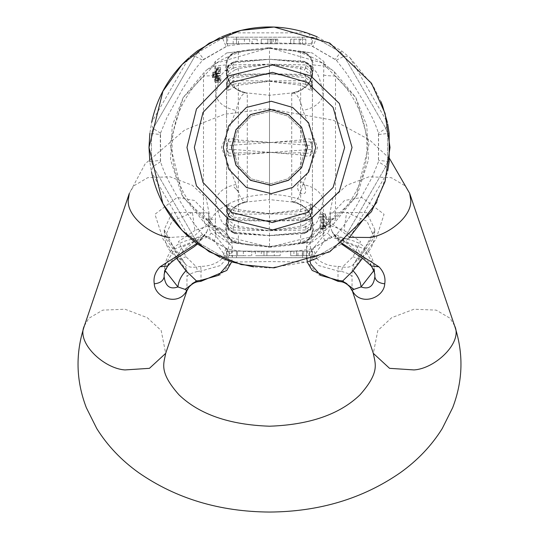 <?xml version="1.0" encoding="UTF-8"?>
<svg xmlns="http://www.w3.org/2000/svg" width="539" height="539" viewBox="0 0 539 539"><rect width="100%" height="100%" fill="white"/><g stroke="black" fill="none" stroke-linecap="round" stroke-linejoin="round"><path stroke-width="0.4" stroke-dasharray="2.69 2.02" d="M305.795 84.286L310.464 86.826L310.262 90.148L312.29 90.161L312.29 85.384L310.262 78.216L304.218 74.49L269.5 73.735L269.5 48.409L301.597 51.784C308.726 53.186 312.6 57.565 313.22 64.916L323.824 66.027L323.232 95.147C320.974 102.989 314.197 108.083 302.891 110.434C300.156 98.927 296.821 93.065 292.879 92.849L291.727 93.53C304.387 91.084 311.286 83.505 312.418 70.784L312.418 224.109C311.286 211.396 304.387 203.816 291.727 201.37L292.879 202.051C296.821 201.835 300.156 195.974 302.891 184.466C314.197 186.817 320.974 191.911 323.232 199.747L323.515 219.925C325.064 219.373 329.066 219.009 335.507 218.834L335.507 76.06C377.401 117.071 377.401 177.823 335.507 218.834L334.133 223.362L325.879 229.681L323.562 233.677L312.135 242.011L288.729 245.279L271.029 247.138L250.271 245.279L233.326 242.691L269.5 246.491L269.5 235.664L233.192 232.787L233.367 232.033L227.249 226.757L227.249 224.857L233.367 229.998L233.185 226.946M271.029 247.138L267.971 247.138M269.5 247.233L269.5 246.491L226.865 242.011L215.438 233.677L213.121 229.681L204.867 223.362L181.71 194.714L170.567 159.807L172.197 125.708L183.159 97.599L204.867 71.539L207.279 69.544L215.176 66.027L225.78 64.916C226.4 57.565 230.274 53.186 237.403 51.784L269.5 48.409L233.326 52.209L250.271 49.622L267.971 47.762L288.729 49.622C302.689 52.512 315.066 57.713 325.879 65.219L334.133 71.539L355.841 97.599L366.803 125.708L368.433 159.807L357.29 194.714L334.133 223.362M325.185 216.577L326.129 221.044L325.219 225.706L325.327 228.395L321.972 228.368C323.737 223.362 323.723 218.544 321.931 213.916L321.938 216.577L322.881 221.044L321.972 228.368L325.226 228.368C326.991 223.362 326.978 218.544 325.179 213.916L325.185 216.577L321.938 216.577M325.327 213.868L321.931 213.916L325.327 213.868M325.219 225.706L321.965 225.706M213.943 74.867L213.943 77.522L213.592 77.522L213.457 74.099L213.323 76.619L212.972 76.619L212.844 74.099L212.703 77.522L212.353 77.522L212.838 72.118L213.148 72.752L213.457 72.118L213.943 74.867L217.291 74.867L216.806 72.118L216.496 72.752L216.186 72.118L215.708 74.402L215.701 77.522L216.051 77.522L216.193 74.099L216.321 76.619L216.671 76.619L216.813 74.099L216.941 77.522L217.291 77.522L217.291 74.867M213.148 72.752L216.496 72.752M212.353 77.522L215.701 77.522M212.703 77.522L216.051 77.522M212.972 76.619L216.321 76.619M213.323 76.619L216.671 76.619M213.592 77.522L216.941 77.522M213.943 77.522L217.291 77.522M218.652 78.357L218.47 79.927L218.652 78.357L214.973 78.485L218.322 78.485L214.973 78.485L215.115 79.927L215.304 78.357M218.47 79.927L218.335 80.345L214.98 80.345L215.115 79.927L218.47 79.927M219.899 71.283L220.215 69.295L216.867 69.295L216.55 71.283L220.229 71.155L216.88 71.155L216.732 69.713L220.08 69.713L220.229 71.155M218.335 69.187L214.98 69.187L215.074 71.849L218.43 71.849L218.221 67.314L218.45 73.823L219.218 73.526L218.895 76.282L218.302 76.511L218.47 82.224L219.09 78.189L220.411 77.69L220.208 82.326L220.97 82.326L220.734 75.568L219.333 76.107L219.656 73.358L220.256 73.129L220.646 68.601L220.215 67.314L219.461 71.451L215.061 71.855L219.461 71.451M216.105 71.451L216.867 67.314L217.291 68.601L216.9 73.129L216.301 73.358L219.656 73.358M216.301 73.358L215.984 76.107L217.379 75.79L216.57 77.865L215.741 78.189L219.09 78.189M219.333 76.107L215.984 76.107M215.741 78.189L214.98 82.326L214.556 81.039L214.946 76.511L215.546 76.282L215.863 73.526L215.101 73.823L214.866 67.314L218.221 67.314M214.866 67.314L214.98 69.187M218.41 73.836L215.061 73.836L218.41 73.836M215.863 73.526L219.218 73.526M215.546 76.282L218.895 76.282M217.379 75.79L217.48 82.326L216.766 82.326L217.143 79.253L217.049 77.69L216.57 77.865M217.143 79.253L220.532 79.253M220.411 77.69L217.049 77.69M216.766 82.326L220.208 82.326M217.48 82.326L220.97 82.326M217.682 80.075L221.125 80.075M217.379 75.568L220.734 75.568L225.78 69.875C226.906 82.696 233.683 90.35 246.121 92.849C242.179 93.065 238.844 98.927 236.109 110.434L221.408 147.45L236.109 184.466C238.844 195.974 242.179 201.835 246.121 202.051L269.5 199.612L269.5 95.288L269.5 199.612L292.879 202.051C305.317 204.544 312.094 212.204 313.22 225.026L312.418 224.109C312.27 212.737 305.647 205.379 292.562 202.037M215.768 95.154L215.485 219.925C213.936 219.373 209.934 219.009 203.493 218.834L203.493 76.06C209.934 75.891 213.936 75.527 215.485 74.968L215.768 95.147C218.025 102.989 224.803 108.083 236.109 110.434M310.464 215.984L312.142 210.749L312.256 204.921L310.464 208.074L305.795 210.614L304.205 208.081L310.262 204.753L312.29 204.739L312.29 209.516L310.262 216.685L304.218 220.411L269.5 221.165L269.729 220.801C278.319 220.923 288.628 220.37 300.654 219.144L307.365 218.598L310.464 215.984L311.677 213.505L311.751 210.089L305.633 214.239L269.729 213.976L269.5 213.599L269.5 152.571L311.751 149.35L311.751 145.55L238.406 139.999L234.768 138.718L228.738 139.008L226.71 144.075L228.536 141.858L233.205 141.609M269.601 152.288L284.814 153.15L300.654 152.753L305.815 153.305L305.815 141.609M305.795 153.292L310.464 153.042L312.256 150.859L311.751 149.35L310.464 153.042L310.262 155.892L304.218 156.175L300.594 154.902L269.399 152.288L254.186 153.15L238.346 152.753L233.185 153.305L233.367 149.492L227.249 149.35L227.249 145.55L226.744 144.041L226.744 150.859L227.249 149.35L228.536 153.042L226.71 150.826L228.738 155.892L228.536 153.042L233.205 153.292M233.185 141.595L238.346 142.148L254.186 141.75L269.399 142.613L300.594 139.999L304.232 138.718L310.262 139.008L312.29 144.075L310.464 141.858L305.795 141.609M305.815 141.595L300.654 142.148L284.814 141.75L269.601 142.613M269.399 235.53L233.367 232.033L233.367 229.998L269.399 230.699L269.271 220.801C260.681 220.923 250.372 220.37 238.346 219.144L233.185 218.874L233.367 217.123L227.249 212.777L227.249 210.089L233.367 214.239L269.271 213.976L269.5 213.599L300.594 209.698L304.232 208.061M269.271 220.801L233.367 217.123L233.185 210.614L238.346 211.645C250.372 211.942 260.681 212.716 269.271 213.976M226.71 209.516L228.738 216.685L226.858 210.749L226.744 204.921L228.536 208.074L233.205 210.614L234.795 208.081L228.738 204.753L226.71 204.739L227.323 213.505L228.536 215.984L231.635 218.591L227.323 213.505M228.536 215.984L228.738 216.685L234.782 220.411L233.185 218.874L231.635 218.598L228.839 216.139L226.865 210.769M226.71 204.739L227.249 210.089L228.536 208.074L228.738 204.753M234.768 220.411L269.5 221.165L269.5 213.599L238.406 209.698L234.768 208.061M226.71 222.23L228.536 229.338L226.744 222.492L226.744 219.083L228.536 223.746L227.249 224.857L226.71 218.847L227.269 227.04L226.744 222.492M236.069 233.111L233.596 232.801L228.88 229.102L226.771 222.856M312.29 218.847L310.464 223.746L305.795 226.946L304.205 224.898L312.29 218.847L312.29 222.23L310.262 229.156L304.218 233.616L269.5 235.664L234.768 233.616L228.536 229.338L227.249 226.757M228.738 220.721L228.536 223.746L233.205 226.946L234.795 224.898L226.71 218.847M234.768 233.616L233.589 232.801M233.205 232.787L228.536 229.338M233.185 226.932L238.346 228.01L269.399 230.699M305.795 232.787L310.464 229.338L311.751 226.757L311.751 224.857L305.633 229.998L269.601 230.699L238.406 226.414L234.768 224.878M305.815 226.932L300.654 228.01L269.601 230.699M304.232 224.878L300.594 226.414L269.5 230.551L269.5 235.664L305.808 232.787L305.815 226.946M310.464 229.338L312.256 222.492L312.256 219.083L311.751 224.857L310.464 223.746L310.262 220.721M302.931 233.111L305.404 232.801L310.12 229.102L312.29 222.23M312.229 222.856L312.256 222.492M269.601 235.53L305.633 232.033L311.751 226.757M304.232 233.616L305.411 232.801M304.232 220.411L305.815 218.874L305.815 210.614L300.654 211.645C288.628 211.942 278.319 212.716 269.729 213.976M310.262 204.753L310.464 208.074L311.751 210.089L312.29 204.739M269.729 220.801L305.633 217.123L311.751 212.777L312.29 209.516M228.738 139.008L228.536 141.858L227.249 145.55L269.399 142.613M226.71 144.075L226.71 150.826M269.399 152.288L233.367 149.492L233.185 141.609M228.738 155.892L234.782 156.175L238.406 154.902L269.5 152.571L269.5 142.35M234.768 156.182L233.185 153.305M234.795 138.732L233.205 141.602M269.5 73.735L234.768 74.49L228.738 78.216L226.71 85.384L226.71 90.161L227.249 84.812L228.536 86.826L226.744 89.979L226.858 84.151L228.536 78.916L231.629 76.302L238.346 75.75C250.372 74.53 260.681 73.978 269.271 74.099L269.5 73.762L305.633 77.778L305.815 76.026L300.654 75.75C288.628 74.53 278.319 73.978 269.729 74.099M269.5 142.33L269.5 81.301L269.729 80.924L305.633 80.661L305.815 84.3L304.232 86.84L300.594 85.202L269.5 81.301L269.271 80.924L233.367 80.661L227.249 84.812L227.317 81.416L228.536 78.916M226.71 85.384L227.249 82.123L233.367 77.778L269.271 74.099M226.71 90.161L228.738 90.148L228.536 86.826L233.205 84.286M269.271 80.924C260.681 82.184 250.372 82.959 238.346 83.255L233.185 84.3L233.185 76.026M233.185 84.3L234.768 86.84L238.406 85.202L269.5 81.301L269.5 73.762M228.738 90.148L234.795 86.819M269.5 59.236L304.232 61.284L310.262 65.738L312.29 72.671L310.12 65.798L305.391 62.1L302.931 61.79L305.802 62.113L305.633 62.868L269.5 59.236L234.768 61.284L228.738 65.738L226.71 72.671L227.269 67.86C226.542 66.459 228.529 64.525 233.232 62.059M233.205 67.954L228.536 71.155L226.744 75.817L227.249 68.136L226.744 72.408L228.536 65.563L234.795 61.284M228.536 65.563L227.269 67.867M305.815 67.968L304.232 70.023L300.594 68.487L269.406 64.202L233.367 64.902L233.185 67.968L234.768 70.023L238.406 68.487L269.594 64.202L300.654 66.883L305.815 67.968L305.633 64.902L311.751 70.036L311.731 67.867M226.771 72.051L228.88 65.798L233.609 62.1L236.069 61.79L233.198 62.113L233.367 62.868L269.5 59.25M236.069 61.79L269.406 59.371M236.109 184.466C224.803 186.817 218.025 191.911 215.768 199.747C218.497 216.105 221.839 224.527 225.78 225.026L226.582 224.109L226.582 229.958L226.582 64.936L226.582 70.784L225.78 69.875L225.78 64.916L226.454 64.828C227.094 57.484 231.029 53.105 238.245 51.697L238.346 61.581M226.454 230.072L226.582 229.958C227.229 237.295 231.17 241.661 238.406 243.076L238.245 243.204C231.029 241.795 227.094 237.416 226.454 230.072L215.176 228.873L215.438 233.677M237.403 243.116C230.274 241.715 226.4 237.335 225.78 229.985L225.78 225.026C226.906 212.204 233.683 204.544 246.121 202.051L247.273 201.37C234.613 203.816 227.714 211.396 226.582 224.109L226.582 70.784C227.714 83.505 234.613 91.084 247.273 93.53L246.444 92.863L269.5 95.288L292.879 92.849C305.317 90.35 312.094 82.696 313.22 69.875L312.418 70.784L312.418 64.936L312.418 229.958C311.771 237.295 307.83 241.661 300.594 243.076L300.654 233.32M312.29 90.161L311.751 84.812L310.464 86.826L312.256 89.979L311.751 82.123L305.633 77.778L305.633 80.661L311.751 84.812L311.683 81.416L310.464 78.916L307.371 76.302L305.808 76.026M269.729 80.924C278.319 82.184 288.628 82.959 300.654 83.255L305.815 84.3M312.29 85.384L310.464 78.916M269.594 64.202L305.633 64.902L305.633 62.868L311.751 68.136L310.464 65.563L304.205 61.284M305.795 67.954L310.464 71.155L312.256 75.817L311.751 70.036L310.464 71.155L310.262 74.18L304.205 70.003M312.229 72.051L311.731 67.86C312.458 66.459 310.471 64.525 305.768 62.059M312.29 72.671L312.29 76.053L312.256 72.408L310.464 65.563M302.931 61.79L269.594 59.371M312.29 76.053L310.262 74.18M305.391 62.1L305.795 62.113M300.594 51.825L300.755 51.697C307.971 53.105 311.906 57.484 312.546 64.828L312.418 64.936C311.771 57.606 307.83 53.24 300.594 51.825L300.654 61.581M301.597 51.784L312.135 52.889L323.562 61.224L325.879 65.219M331.721 69.544L323.824 66.027L323.562 61.224M288.729 49.622L312.135 52.889M305.674 52.209L269.5 48.409L269.5 47.668L271.029 47.762M207.279 69.544L213.121 65.219L215.438 61.224L226.865 52.889L233.326 52.209M226.865 52.889L237.403 51.784M215.438 61.224L215.485 74.968M238.406 51.825C231.17 53.24 227.229 57.606 226.582 64.936L226.454 64.828M233.609 62.1L233.205 62.113M226.71 72.671L226.744 75.817L226.744 72.408M226.71 76.053L228.738 74.18L228.536 71.155L227.249 70.036L233.367 64.902L233.367 62.868L227.249 68.136M228.738 74.18L234.795 70.003M269.406 64.202L238.346 66.883L233.185 67.968M234.795 74.49L233.205 76.026M304.232 156.182L305.815 153.305M312.29 144.075L312.29 150.826L310.262 155.892M312.29 150.826L312.256 144.041L311.751 145.55L310.464 141.858L310.262 139.008M304.205 138.732L305.795 141.602M310.262 90.148L304.205 86.819M304.205 74.49L305.795 76.026M342.218 243.534L332.139 231.73L335.676 236.803L343.835 240.805L370.36 263.611L374.841 274.439L374.187 265.653L364.29 248.917L343.835 240.805L343.572 238.636L342.912 241.074L357.108 247.192L362.451 258.309M335.676 236.803L334.955 235.833L330.616 236.675L342.912 241.074M373.925 270.497L374.187 265.673C369.99 245.885 357.943 240.98 343.572 238.636L334.955 235.833L332.55 232.68M310.006 260.937L324.727 240.637L330.616 236.675L327.867 233.198L330.447 227.027L330.447 213.02L330.34 218.369L325.893 225.329L323.043 226.953L306.583 247.361L307.513 252.892L318.536 265.511L338 271.029L338 280.368L318.536 274.85L307.513 262.23L306.583 256.699L323.043 236.291L323.043 226.953L323.447 225.922L324.721 226.629C299.253 235.974 309.514 266.212 338.209 266.36L338 271.029L341.531 271.42L342.521 266.933L353.018 256.746L360.537 241.566L344.091 230.449L328.204 224.736L326.324 224.359L325.893 225.329M332.132 231.716L330.447 227.027M338.209 266.36L342.521 266.933C347.985 267.923 351.805 266.805 353.995 263.578L361.117 255.257L374.841 229.607L366.837 212.683L346.59 212.44L344.091 230.449M324.721 226.629L328.204 224.736L336.794 212.912L346.59 212.44L367.046 221.286L374.261 237.456L361.117 255.257L359.385 258.976L353.018 256.746M341.834 281.836L341.558 280.913C346.948 282.611 350.444 285.859 352.041 290.662M338.061 281.331L338 280.368L341.558 280.913M324.727 240.637L323.043 236.291L327.867 233.198M336.794 212.912L332.603 212.993L344.529 200.474L361.837 197.449L384.051 214.273L375.986 239.134L352.156 270.598L353.995 263.578M330.447 213.02L332.603 212.993M341.531 271.42C347.756 273.145 351.26 274.897 352.041 276.655L352.021 290.595M352.156 270.598L352.041 276.655M228.994 260.937L214.273 240.637L215.957 236.291L211.133 233.198L208.553 227.027L208.553 213.02L206.397 212.993L194.471 200.474L177.163 197.449L154.949 214.273L163.014 239.134L186.844 270.598L184.682 262.944L177.883 255.257L164.159 229.607L172.163 212.683L192.41 212.44L194.909 230.449L212.676 224.359L213.107 225.329L215.957 226.953L232.417 247.361L231.487 252.892L220.464 265.511L201 271.029L201 280.368L220.464 274.85L231.487 262.23L232.417 256.699L215.957 236.291L215.957 226.953L215.553 225.922L214.279 226.629C239.747 235.974 229.486 266.212 200.791 266.36L201 271.029L197.469 271.42L196.479 266.933L185.982 256.746L178.463 241.566L194.909 230.449M214.279 226.629L210.796 224.736L202.206 212.912L192.41 212.44L171.954 221.286L164.739 237.456L177.883 255.257L179.615 258.976L185.982 256.746M196.782 243.534L206.861 231.73L203.324 236.803L204.045 235.833L208.384 236.675L196.088 241.074L181.892 247.192L176.549 258.309M203.324 236.803L195.165 240.805L195.428 238.636L196.088 241.074M165.075 270.497L164.813 265.673C169.01 245.885 181.057 240.98 195.428 238.636L204.045 235.833L206.45 232.68M197.166 281.836L197.442 280.913C192.052 282.611 188.556 285.859 186.959 290.662M200.939 281.331L201 280.368L197.442 280.913M214.279 240.637L208.384 236.675L211.133 233.198M164.813 265.673L174.71 248.917L195.165 240.805L168.64 263.611L164.159 274.439L164.813 265.653M206.868 231.716L208.553 227.027M208.553 213.02L208.66 218.369L213.107 225.329M202.206 212.912L206.397 212.993M200.791 266.36L196.479 266.933C191.015 267.923 187.195 266.805 185.005 263.578M197.469 271.42C191.244 273.145 187.74 274.897 186.959 276.655L186.979 290.595M186.844 270.598L186.959 276.655M304.966 186.999C306.678 192.389 305.35 194.572 300.984 193.562C292.414 186.622 302.426 175.397 304.966 186.999M234.034 186.999L239.188 192.679L234.034 186.999M312.135 242.011L300.755 243.204C307.971 241.795 311.906 237.416 312.546 230.072L312.418 224.109M324.04 222.587L320.786 222.587L319.903 225.922L323.265 225.969L323.164 228.583C324.929 223.577 324.909 218.76 323.117 214.131L323.124 216.793L324.033 219.946L323.387 220.013L323.393 222.654L324.04 222.587L323.151 225.922L319.903 225.922L319.91 228.583C321.601 224.628 321.675 219.804 320.126 214.111L323.232 199.747L323.232 95.154M323.515 74.968C325.064 75.527 329.066 75.891 335.507 76.06L334.133 71.539M302.891 184.466L317.592 147.45L302.891 110.434M214.98 82.326L218.47 82.224L215.768 95.147M305.674 242.691L269.5 246.491L300.594 243.076M320.018 214.084L323.265 214.084L319.863 214.131L319.876 216.793L323.265 216.725L319.876 216.793L320.779 219.946L320.139 220.013L320.146 222.654L320.786 222.587M323.164 228.583L319.91 228.583L323.164 228.583M323.393 222.654L320.146 222.654M323.387 220.013L320.139 220.013M324.033 219.946L320.779 219.946M323.562 233.677L323.824 228.873L331.721 225.356M267.971 47.762L269.5 47.668M213.121 65.219C223.934 57.713 236.311 52.512 250.271 49.622M204.867 223.362L203.493 218.834C161.599 177.823 161.599 117.071 203.493 76.06L204.867 71.539M207.279 225.356L215.176 228.873L215.485 219.925M250.271 245.279C237.686 242.961 225.302 237.76 213.121 229.681M233.326 242.691L226.865 242.011M325.879 229.681C313.698 237.76 301.314 242.961 288.729 245.279M269.5 247.152L315.995 235.644L355.841 197.301L369.127 143.617L355.841 97.599L322.632 63.09L269.5 47.749L216.368 63.09L183.159 97.599L169.873 143.617L183.159 197.301L223.005 235.644L269.5 247.152M243.365 251.113L243.365 255.735L251.706 255.735L229.149 255.735L229.149 251.113L229.149 255.735L243.365 255.735L243.365 251.113L237.497 251.113L237.497 255.735L237.497 251.113L229.149 251.113L251.706 251.113L251.706 255.735L251.706 251.113L243.365 251.113M266.92 251.113L274.284 251.113L266.92 251.113C259.636 251.113 259.636 251.113 266.92 251.113C259.636 251.113 259.636 251.113 266.92 251.113L266.92 255.735L274.284 255.735L274.284 251.113L274.284 255.735L266.92 255.735C259.636 255.735 259.636 255.735 266.92 255.735C259.636 255.735 259.636 255.735 266.92 255.735L266.92 251.113M263.982 255.735C252.912 255.735 252.912 255.735 263.982 255.735C252.912 255.735 252.912 255.735 263.982 255.735L280.152 255.735L263.982 255.735L263.982 251.113C252.912 251.113 252.912 251.113 263.982 251.113C252.912 251.113 252.912 251.113 263.982 251.113L280.152 251.113L280.152 255.735L280.152 251.113L263.982 251.113L263.982 255.735M290.696 255.735L309.581 255.735L290.696 255.735L290.696 251.113L309.581 251.113L290.696 251.113L290.696 255.735M296.565 255.735L296.565 251.113L296.565 255.735M303.706 255.735L303.706 251.113L303.706 255.735M309.581 255.735L309.581 251.113L309.581 255.735M311.609 248.951C296.032 251.396 281.998 252.427 269.5 252.043C256.497 251.504 245.952 252.71 227.391 248.951L202.651 234.667L192.261 221.293L175.175 193.13C170.223 183.226 165.817 177.681 160.541 161.734L160.541 133.167L166.935 117.482L182.775 88.605C188.879 79.361 191.48 72.772 202.651 60.233L227.391 45.95L244.167 43.639L277.1 42.925C288.149 43.585 295.163 42.541 311.609 45.95L336.349 60.233L346.739 73.607L363.825 101.77C368.777 111.667 373.183 117.219 378.459 133.167L378.459 161.734L372.065 177.419L356.225 206.296C350.121 215.533 347.52 222.129 336.349 234.667L311.609 248.951L311.212 257.716L316.427 256.645L340.601 242.685L344.138 238.71L385.85 166.457L387.528 161.404L387.528 133.49L385.85 128.444L344.138 56.191L340.601 52.216L316.427 38.256L311.212 37.184L227.788 37.184L312.418 37.238L312.418 43.787L236.486 43.787L312.418 43.787L312.418 37.238L316.427 38.256L340.601 52.216L344.138 56.191L385.85 128.444L387.528 133.49L387.528 161.404L385.85 166.457L344.138 238.71L340.601 242.685L316.427 256.645L312.418 257.662L312.418 251.113L236.486 251.113L312.418 251.113L312.418 257.662L227.788 257.716L222.573 256.645L198.399 242.685L194.862 238.71L153.15 166.457L151.472 161.404L151.472 133.49L153.15 128.444L151.472 133.49L151.472 161.404L153.15 166.457L194.862 238.71L198.399 242.685L222.573 256.645L227.788 257.716L311.212 257.716L236.486 257.716L311.212 257.716L308.389 261.503L306.772 262.042L269.5 267.95L253.593 266.893M226.582 251.113L236.486 251.113L226.582 251.113L226.582 257.662L226.582 251.113M227.391 248.951L227.788 257.716L226.582 257.662L227.788 257.716L230.598 261.496M223.281 147.45L228.617 169.003L246.39 187.478L271.279 193.636L292.61 187.478L308.611 172.082L315.719 147.45L308.611 122.818L292.61 107.423L271.279 101.265L246.39 107.423L228.617 125.897L223.281 147.45L228.617 169.003L246.39 187.478L271.279 193.636L292.61 187.478L308.611 172.082L315.719 147.45L308.611 122.818L292.61 107.423L271.279 101.265L246.39 107.423L228.617 125.897L223.281 147.45M233.185 147.45L237.376 164.382L251.342 178.901L270.895 183.738L287.658 178.901L300.23 166.8L305.815 147.45L300.23 128.093L287.658 116L270.895 111.162L251.342 116L237.376 130.512L233.185 147.45L237.376 164.382L251.342 178.901L270.895 183.738L287.658 178.901L300.23 166.8L305.815 147.45L300.23 128.093L287.658 116L270.895 111.162L251.342 116L237.376 130.512L233.185 147.45M230.611 261.503L232.228 262.042L269.5 261.583L306.772 262.042M226.077 248.492L221.92 258.161L220.08 257.346M160.44 161.06L160.278 134.534L149.835 133.301L151.627 122.434L188.899 57.875L190.179 56.736L194.862 56.191L153.15 128.444L151.284 124.105M149 147.989L149 146.911M160.541 161.734L153.15 166.457L151.284 170.796L149.835 161.599L160.278 160.366M151.284 170.796L151.627 172.467L188.697 236.837M202.651 234.667L194.862 238.71L190.173 238.157L188.899 237.025M160.541 133.167L153.15 128.444L194.862 56.191L198.399 52.216L194.862 56.191L202.651 60.233M197.409 50.888L198.399 52.216L222.573 38.256L198.399 52.216L203.708 59.324L226.757 46.192M257.191 39.165L252.097 39.165L257.191 39.165L257.191 43.787L252.097 43.787L257.191 43.787M305.802 39.165L290.629 39.165L305.802 39.165L305.802 43.787L305.815 39.165L305.815 43.787L299.212 43.787L299.212 39.165L299.212 43.787L305.815 43.787L300.378 43.787L300.378 39.165M300.378 43.787L299.212 43.787L299.212 39.165L299.212 43.787L293.93 43.787L293.93 39.165L293.93 43.787L290.629 43.787L290.629 39.165L290.629 43.787L293.93 43.787L293.93 39.165L293.93 43.787L305.802 43.787M244.41 43.787L238.467 43.787L244.41 43.787L244.41 39.165L238.467 39.165L244.41 39.165M249.692 39.165L233.185 39.165L249.692 39.165L249.692 43.787L233.185 43.787L249.692 43.787M275.469 39.165L261.247 39.165L277.753 39.165L275.469 39.165L275.469 43.787L277.753 43.787L277.753 39.165L276.197 39.165L277.753 39.165L277.753 43.787L276.197 43.787L276.197 39.165M270.133 39.165L267.849 39.165L270.133 39.165L270.133 43.787L267.849 43.787L267.849 39.165L267.849 43.787L270.133 43.787M273.179 39.165L273.179 43.787L275.469 43.787M276.197 43.787L277.753 43.787L277.753 39.165M277.753 43.787L261.247 43.787L261.247 39.165L261.247 43.787L271.69 43.787L271.69 39.165M271.69 43.787L270.868 43.787L270.868 39.165M270.868 43.787L267.849 43.787L267.849 39.165M267.849 43.787L273.179 43.787M236.486 43.787L226.582 43.787L236.486 43.787L236.486 37.184L236.486 43.787M227.391 45.95L227.788 37.184L226.582 37.238L226.582 43.787L226.582 37.238L227.788 37.184L222.573 38.256L227.788 37.184L230.611 33.398L232.228 32.859L306.772 32.859M336.349 234.667L344.138 238.71L348.827 238.157L341.591 244.005L317.053 258.168M387.319 172.736L376.754 202.381M350.101 237.025L387.373 172.467L387.716 170.796L385.85 166.457L378.459 161.734M336.349 60.233L344.138 56.191L348.827 56.743L350.101 57.875L387.373 122.434L387.716 124.118L385.85 128.444L378.459 133.167M350.101 57.875L373.857 87.197L380.932 101.588M317.04 36.726L341.591 50.888L348.827 56.743M308.389 33.398L311.212 37.184L311.609 45.95M219.582 37.777L221.92 36.74L226.077 46.408M160.278 134.534L160.44 133.84M203.183 59.802L203.708 59.324M312.243 46.192L335.817 59.802M378.56 133.84L378.56 161.06M335.817 235.092L312.243 248.701M226.757 248.701L203.183 235.092M212.353 74.867L215.701 74.867M212.703 74.867L216.051 74.867M216.321 74.867L212.972 74.867M213.323 74.867L216.671 74.867M216.941 74.867L213.592 74.867M216.9 73.129L220.256 73.129M216.435 68.621L219.791 68.621M214.946 76.511L218.302 76.511M215.411 81.018L218.76 81.018M238.346 228.01L238.346 219.144M238.406 243.076L238.346 233.32M300.654 219.144L300.654 228.01M300.654 211.645L300.654 152.753M238.346 211.645L238.346 152.753M238.346 83.255L238.346 142.148M300.654 66.883L300.654 75.75M311.751 68.136L312.256 72.408M323.232 95.147C320.503 78.795 317.161 70.373 313.22 69.875L313.22 64.916L312.546 64.828M238.346 75.75L238.346 66.883M300.654 83.255L300.654 142.148M454.599 325.778L450.105 318.266L436.199 310.12L413.959 309.224L391.718 317.666L377.819 330.528L373.318 353.362M409.66 193.339L405.16 185.827L391.26 177.681L369.02 176.785L346.779 185.227L332.873 198.089L328.379 220.923L349.764 237.322M84.401 325.778L88.895 318.266L102.801 310.12L125.041 309.224L147.282 317.666L161.181 330.528L165.682 353.362M389.495 158.453L369.518 139.891L333.432 120.244L268.173 108.737L224.44 114.288L184.668 130.02L145.166 163.809L129.34 193.339L133.84 185.827L147.74 177.681L169.98 176.785L192.221 185.227L206.127 198.089L210.621 220.923L194.384 235.893L169.98 237.483M291.727 93.53L291.727 201.37M247.273 201.37L247.273 93.53M219.804 77.912L218.719 81.308M312.546 230.072L313.22 229.985C312.6 237.335 308.726 241.715 301.597 243.116M323.515 219.925L323.824 228.873L313.22 229.985L313.22 225.026C315.584 224.884 317.801 221.522 319.87 214.96M297.939 255.735L297.939 251.113M302.332 255.735L302.332 251.113M306.347 255.735L306.347 251.113M293.923 251.113L293.923 255.735M302.514 251.113L302.514 257.716L302.514 251.113M236.486 251.113L236.486 257.716L236.486 251.113M231.858 147.45L236.203 165.001L250.682 180.046L270.949 185.066L288.318 180.046L301.348 167.508L307.142 147.45L301.348 127.386L288.318 114.854L270.949 109.835L250.682 114.854L236.203 129.899L231.858 147.45M203.708 235.577L197.409 244.005M302.514 37.184L302.514 43.787L302.514 37.184M317.08 36.74L312.923 46.408M341.591 50.888L335.292 59.324M378.722 134.534L389.165 133.301M389.165 161.599L378.722 160.366M341.591 244.005L335.292 235.577M317.08 258.161L312.923 248.492M322.079 216.51L325.327 216.51M322.079 225.753L325.327 225.753M216.806 72.118L213.457 72.118M216.186 72.118L212.838 72.118M216.186 74.099L212.838 74.099M216.806 74.099L213.457 74.099M220.215 67.314L216.867 67.314M226.858 210.749L227.317 213.457M233.198 232.835L236.042 233.104M233.232 232.841L228.334 229.924L227.269 227.06M305.768 232.841L310.666 229.924L311.731 227.06M305.802 232.835L302.958 233.104M312.142 210.749L311.683 213.457M312.135 210.769L310.161 216.139L307.365 218.591L311.677 213.505M227.317 81.409L231.629 76.302L228.839 78.761L226.858 84.151L227.317 81.443M236.042 61.796L233.198 62.066M311.683 81.409L307.371 76.302L310.161 78.761L312.142 84.151L311.683 81.443M302.958 61.796L305.802 62.066M332.314 232.174L337.131 239.626L341.551 244.032M374.261 237.443L374.841 229.607C373.574 239.74 367.072 242.584 354.318 262.944L359.385 258.976C368.44 253.694 373.399 246.518 374.255 237.456M330.34 218.369L329.807 220.114L326.324 224.359L323.447 225.922C314.823 229.506 309.366 235.253 307.068 243.163L306.583 247.361L306.61 257.716M330.346 218.335L330.414 226.932L328.379 220.923C328.662 218.194 323.905 213.195 314.109 205.925C298.074 196.594 280.145 194.303 269.594 194.572C239.094 193.952 213.336 209.947 210.621 220.923L208.586 226.932L208.654 218.335M164.739 237.443L164.159 229.607C165.426 239.74 171.928 242.584 184.682 262.944L179.615 258.976C170.56 253.694 165.601 246.518 164.745 237.456M208.66 218.369L209.193 220.114L212.676 224.359L215.553 225.922C224.177 229.506 229.634 235.253 231.932 243.163L232.417 256.699L231.682 261.86M197.449 244.032L199.571 242.078L206.686 232.174M312.418 70.784C312.27 82.164 305.647 89.521 292.562 92.863M226.582 70.784C226.73 82.164 233.353 89.521 246.438 92.863M226.582 224.109C226.73 212.737 233.353 205.379 246.438 202.037M261.274 251.113L261.274 255.735M255.398 251.113L255.398 255.735M252.097 43.787L252.097 39.165M238.467 43.787L238.467 39.165M233.185 43.787L233.185 39.165"/><path stroke-width="0.81" d="M186.979 290.595L165.682 353.362C163.957 363.495 158.533 371.667 178.955 394.791C199.214 414.336 229.398 424.813 269.5 426.214C309.602 424.813 339.786 414.336 360.045 394.791C380.467 371.667 375.043 363.495 373.318 353.362L352.149 290.299C359.971 306.819 384.118 298.168 384.731 283.797C385.742 277.585 383.822 271.919 378.964 266.798L371.243 265.996L373.844 270.308L374.841 274.439L374.854 276.844C373.507 286.35 368.919 289.712 361.09 286.943C360.396 280.954 357.707 275.564 353.032 270.787L341.834 281.836L338.061 281.331L338.209 280.368L320.658 275.395L310.72 264.022L310.006 260.937M373.925 270.497L361.09 286.943L353.982 289.349L342.561 280.947L338.209 280.368M341.551 244.032L363.32 258.922L371.243 265.996L370.36 263.611M378.964 266.798L342.218 243.534M362.451 258.309L353.032 270.787M352.149 290.299L353.982 289.349M186.959 290.662L185.018 289.349L196.439 280.947L197.166 281.836L200.939 281.331L200.791 280.368L218.342 275.395L228.28 264.022L228.994 260.937M186.851 290.292C179.029 306.819 154.882 298.168 154.269 283.797C153.258 277.585 155.178 271.919 160.036 266.798L167.757 265.996L168.64 263.611L167.757 265.996L171.22 262.419L175.68 258.922L194.02 246.788L197.449 244.032M154.269 283.797C160.002 283.218 163.29 280.907 164.146 276.844C165.493 286.35 170.081 289.712 177.91 286.943L185.018 289.349M165.075 270.497L177.91 286.943C178.604 280.954 181.293 275.564 185.968 270.787L196.439 280.947L200.791 280.368M176.549 258.309L185.968 270.787M164.146 276.844L164.159 274.445L165.156 270.308L167.757 265.996L160.036 266.798L196.782 243.534M231.534 147.45L235.914 165.156L250.52 180.329L270.962 185.389L288.48 180.329L301.624 167.683L307.466 147.45L301.624 127.217L288.48 114.571L270.962 109.511L250.52 114.571L235.914 129.744L231.534 147.45M223.281 147.45L228.617 169.003L246.39 187.478L271.279 193.636L292.61 187.478L308.611 172.082L315.719 147.45L308.611 122.818L292.61 107.423L271.279 101.265L246.39 107.423L228.617 125.897L223.281 147.45M186.966 147.45L196.492 185.935L228.233 218.928L272.673 229.924L310.767 218.928L339.334 191.433L352.034 147.45L339.334 103.461L310.767 75.972L272.673 64.976L228.233 75.972L196.492 108.966L186.966 147.45M149.835 161.599L149 147.45L162.906 203.641L182.202 230.51L209.253 251.807L241.223 264.582L274.135 267.863L329.747 251.807L371.459 211.672L385.082 181.528L390 147.45L385.082 113.372L371.459 83.228L329.747 43.093L274.135 27.038L241.223 30.319L209.253 43.093L182.202 64.39L162.906 91.259L149 147.45L149.835 133.301M253.593 266.893L232.228 262.042M230.611 261.503L221.92 258.161M220.08 257.346L197.409 244.005L190.173 238.157M188.899 237.025C169.677 219.427 157.253 197.914 151.627 172.467L151.52 171.975M317.08 258.161L308.389 261.503M376.754 202.381L348.827 238.157M387.716 124.105L389.165 133.301L389.165 161.599L387.716 170.796M380.932 101.588L382.427 105.401M382.454 105.482L387.373 122.434M232.228 32.859C257.076 25.01 281.924 25.01 306.772 32.859L317.08 36.74M221.92 36.74L230.611 33.398M190.173 56.743L197.409 50.888L219.582 37.777M151.627 122.434C157.139 96.926 169.563 75.406 188.899 57.875M384.731 283.797C378.998 283.218 375.71 280.907 374.854 276.844M373.318 353.362L389.562 368.332L413.959 369.922C435.31 368.71 463.021 342.359 454.599 325.778L409.66 193.339L410.752 200.05C412.146 217.062 386.78 235.974 369.02 237.483L349.764 237.322M165.682 353.362L149.438 368.332L125.041 369.922C103.69 368.71 75.979 342.359 84.401 325.778L129.34 193.339L128.248 200.05C126.854 217.062 152.22 235.974 169.98 237.483M194.35 147.45L203.021 182.492L231.925 212.534L272.39 222.546L307.075 212.534L333.089 187.498L344.65 147.45L333.089 107.396L307.075 82.366L272.39 72.354L231.925 82.366L203.021 112.402L194.35 147.45M306.61 257.716L307.58 262.709L312.229 270.463L338.061 281.331M352.014 290.582L350.074 287.132C347.567 284.356 344.825 282.591 341.834 281.836M84.401 325.778C75.319 353.267 75.959 380.561 86.321 407.666L96.771 428.572C107.402 445.612 121.363 460.313 138.644 472.669C176.058 498.609 219.683 511.733 269.5 512.05C319.317 511.733 362.942 498.609 400.356 472.669C417.637 460.313 431.598 445.612 442.229 428.572L452.679 407.666C463.041 380.561 463.681 353.267 454.599 325.778M186.986 290.582L188.926 287.132C191.433 284.356 194.175 282.591 197.166 281.836M231.682 261.86L226.771 270.463L200.939 281.331M389.495 158.453L409.66 193.339"/></g></svg>
